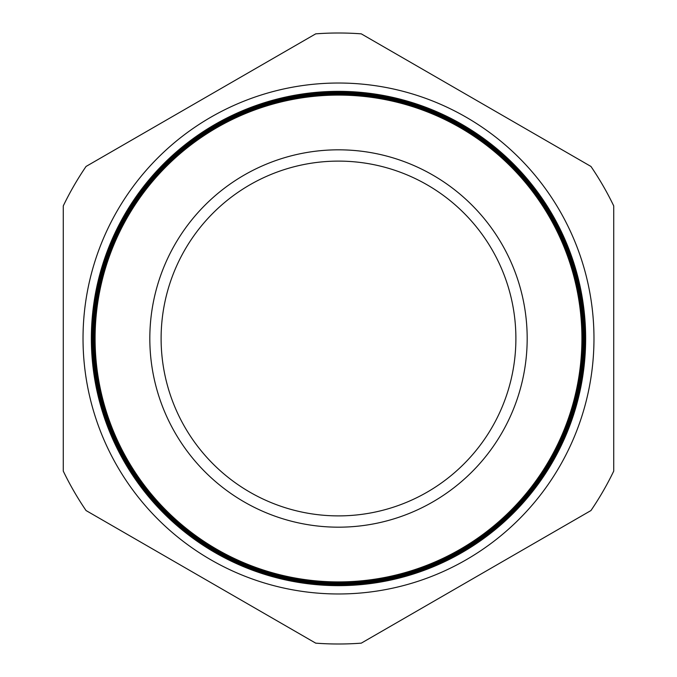 <?xml version="1.0" encoding="UTF-8"?>
<svg xmlns="http://www.w3.org/2000/svg" width="677" height="677" viewBox="0 0 677 677"><rect width="100%" height="100%" fill="white"/><g stroke="black" fill="none" stroke-linecap="round" stroke-linejoin="round"><path stroke-width="1.02" d="M83.026 338.5A255.474 255.474 0 0 1 338.5 83.026A255.474 255.474 0 0 1 593.974 338.5A255.474 255.474 0 0 1 338.5 593.974A255.474 255.474 0 0 1 83.026 338.5M582.212 338.5A243.712 243.712 0 0 1 338.5 582.212A243.712 243.712 0 0 1 94.788 338.5A243.712 243.712 0 0 1 338.5 94.788A243.712 243.712 0 0 1 582.212 338.5M94.628 338.5A243.872 243.872 0 0 0 338.5 582.372A243.872 243.872 0 0 0 582.372 338.5A243.872 243.872 0 0 0 338.5 94.628A243.872 243.872 0 0 0 94.628 338.5M582.558 338.5A244.058 244.058 0 0 1 338.5 582.558A244.058 244.058 0 0 1 94.441 338.5A244.058 244.058 0 0 1 338.5 94.441A244.058 244.058 0 0 1 582.558 338.5M94.281 338.5A244.219 244.219 0 0 0 338.5 582.719A244.219 244.219 0 0 0 582.719 338.5A244.219 244.219 0 0 0 338.5 94.281A244.219 244.219 0 0 0 94.281 338.5M582.905 338.5A244.405 244.405 0 0 1 338.5 582.905A244.405 244.405 0 0 1 94.095 338.5A244.405 244.405 0 0 1 338.5 94.095A244.405 244.405 0 0 1 582.905 338.5M93.925 338.5A244.575 244.575 0 0 0 338.5 583.075A244.575 244.575 0 0 0 583.075 338.5A244.575 244.575 0 0 0 338.5 93.925A244.575 244.575 0 0 0 93.925 338.5M583.244 338.5A244.744 244.744 0 0 1 338.5 583.244A244.744 244.744 0 0 1 93.756 338.5A244.744 244.744 0 0 1 338.5 93.756A244.744 244.744 0 0 1 583.244 338.5M93.57 338.5A244.93 244.93 0 0 0 338.5 583.43A244.93 244.93 0 0 0 583.43 338.5A244.93 244.93 0 0 0 338.5 93.57A244.93 244.93 0 0 0 93.57 338.5M583.591 338.5A245.091 245.091 0 0 1 338.5 583.591A245.091 245.091 0 0 1 93.409 338.5A245.091 245.091 0 0 1 338.5 93.409A245.091 245.091 0 0 1 583.591 338.5M93.214 338.5A245.286 245.286 0 0 0 338.5 583.786A245.286 245.286 0 0 0 583.786 338.5A245.286 245.286 0 0 0 338.5 93.214A245.286 245.286 0 0 0 93.214 338.5M583.929 338.5A245.429 245.429 0 0 1 338.5 583.929A245.429 245.429 0 0 1 93.071 338.5A245.429 245.429 0 0 1 338.5 93.071A245.429 245.429 0 0 1 583.929 338.5M92.859 338.5A245.641 245.641 0 0 0 338.5 584.141A245.641 245.641 0 0 0 584.141 338.5A245.641 245.641 0 0 0 338.5 92.859A245.641 245.641 0 0 0 92.859 338.5M584.276 338.5A245.776 245.776 0 0 1 338.5 584.276A245.776 245.776 0 0 1 92.724 338.5A245.776 245.776 0 0 1 338.5 92.724A245.776 245.776 0 0 1 584.276 338.5M92.504 338.5A245.996 245.996 0 0 0 338.5 584.496A245.996 245.996 0 0 0 584.496 338.5A245.996 245.996 0 0 0 338.5 92.504A245.996 245.996 0 0 0 92.504 338.5M584.623 338.5A246.123 246.123 0 0 1 338.5 584.623A246.123 246.123 0 0 1 92.377 338.5A246.123 246.123 0 0 1 338.5 92.377A246.123 246.123 0 0 1 584.623 338.5M92.148 338.5A246.352 246.352 0 0 0 338.5 584.852A246.352 246.352 0 0 0 584.852 338.5A246.352 246.352 0 0 0 338.5 92.148A246.352 246.352 0 0 0 92.148 338.5M584.962 338.5A246.462 246.462 0 0 1 338.5 584.962A246.462 246.462 0 0 1 92.038 338.5A246.462 246.462 0 0 1 338.5 92.038A246.462 246.462 0 0 1 584.962 338.5M91.801 338.5A246.699 246.699 0 0 0 338.5 585.199A246.699 246.699 0 0 0 585.199 338.5A246.699 246.699 0 0 0 338.5 91.801A246.699 246.699 0 0 0 91.801 338.5M585.309 338.5A246.809 246.809 0 0 1 338.5 585.309A246.809 246.809 0 0 1 91.691 338.5A246.809 246.809 0 0 1 338.5 91.691A246.809 246.809 0 0 1 585.309 338.5M91.446 338.5A247.054 247.054 0 0 0 338.5 585.554A247.054 247.054 0 0 0 585.554 338.5A247.054 247.054 0 0 0 338.5 91.446A247.054 247.054 0 0 0 91.446 338.5M515.891 338.5A177.391 177.391 0 0 0 338.5 161.109A177.391 177.391 0 0 0 161.109 338.5A177.391 177.391 0 0 0 338.5 515.891A177.391 177.391 0 0 0 515.891 338.5M527.18 338.5A188.68 188.68 0 0 0 338.5 149.82A188.68 188.68 0 0 0 149.82 338.5A188.68 188.68 0 0 0 338.5 527.18A188.68 188.68 0 0 0 527.18 338.5M95.085 338.5A243.415 243.415 0 0 0 338.5 581.915A243.415 243.415 0 0 0 581.915 338.5A243.415 243.415 0 0 0 338.5 95.085A243.415 243.415 0 0 0 95.085 338.5M91.353 338.5A247.147 247.147 0 0 0 338.5 585.647A247.147 247.147 0 0 0 585.647 338.5A247.147 247.147 0 0 0 338.5 91.353A247.147 247.147 0 0 0 91.353 338.5M86.055 510.551L315.719 643.15A305.505 305.505 0 0 0 361.281 643.15L590.945 510.551A305.505 305.505 0 0 0 613.726 471.099L613.726 205.901A305.505 305.505 0 0 0 590.945 166.449L361.281 33.85A305.505 305.505 0 0 0 315.719 33.85L86.055 166.449A305.505 305.505 0 0 0 63.274 205.901L63.274 471.099A305.505 305.505 0 0 0 86.055 510.551"/></g></svg>
